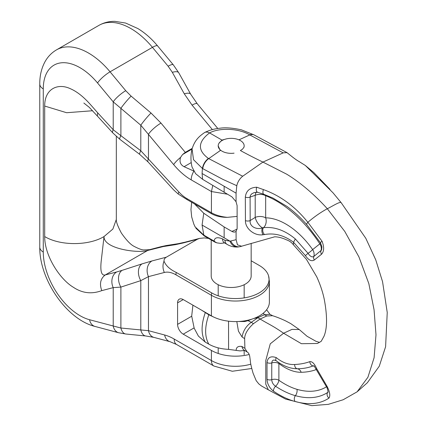 <?xml version="1.0" encoding="UTF-8"?>
<svg xmlns="http://www.w3.org/2000/svg" width="427" height="427" viewBox="0 0 427 427"><rect width="100%" height="100%" fill="white"/><g stroke="black" fill="none" stroke-linecap="round" stroke-linejoin="round"><path stroke-width="0.64" d="M251.167 243.321L251.167 275.954A19.978 11.534 180 0 1 238.832 286.613A19.978 11.534 180 0 1 217.055 284.11A19.978 11.534 180 0 1 211.205 275.954L211.205 239.963M244.169 146.077L243.95 147.272L242.424 149.269L240.369 150.517A565.78 326.655 -120 0 0 262.941 162.089L242.616 176.287C239.632 178.737 237.69 181.875 236.788 185.708L236.078 193.169L236.056 201.768L237.113 205.649L237.134 228.482L236.088 231.37M249.774 134.916L283.181 152.866L262.941 162.089L286.682 174.179C292.137 177.525 307.926 187.453 327.322 208.728L344.786 231.439L358.931 256.921L368.821 283.576L374.068 309.762L375.995 334.805L374.1 357.719L367.914 377.271L357.127 391.81L343.169 399.752L328.315 404.353L311.779 405.65L285.519 399.058L268.311 389.814L265.77 384.167L265.786 360.441L270.264 343.815L283.592 333.231L301.435 343.708L317.378 343.479L321.179 341.354M321.152 341.381L323.89 336.487C327.221 328.865 327.402 316.786 324.44 300.25C322.94 292.586 320.373 284.772 316.738 276.808L306.41 259.322L293.386 244.746L293.536 242.28L305.465 255.698C308.657 260.256 311.614 261.687 314.336 259.99L321.526 254.241C324.141 251.418 324.317 247.089 322.049 241.255L307.862 222.286C314.395 216.713 320.88 212.198 327.322 208.728C332.414 206.284 340.986 200.615 341.296 202.985M254.23 192.54L251.674 193.89L250.435 195.369L250.099 197.087L250.179 220.562C249.229 226.828 257.086 230.052 262.504 227.815L263.507 227.676C274.251 226.502 284.852 230.254 295.313 238.928L293.536 242.28C284.195 235.336 274.55 232.758 264.601 234.535L263.149 234.711C254.727 236.28 245.125 228.675 245.434 220.61L245.328 197.087C246.053 190.858 249.854 187.57 256.728 187.213L263.459 189.604C280.464 195.731 295.265 206.631 307.856 222.296M236.083 233.857L236.104 239.68L237.465 244.826L241.57 246.224L274.694 236.809C278.244 236.836 282.204 237.855 286.56 239.873C289.33 240.812 291.609 242.435 293.386 244.746M236.099 233.847L236.099 231.37L234.871 232.058L233.313 232.01L231.898 231.418L224.143 226.945L203.754 213.238L194.509 203.914M224.533 242.904L220.759 243.395L216.996 242.883A9.992 9.266 -163.4 0 1 214.114 241.09C214.53 237.577 217.311 236.836 222.456 238.853L224.965 240.3L229.934 241.138L224.143 237.791L224.143 226.945M195.16 226.886L203.85 235.165L202.078 225.056L203.754 213.238M283.261 152.829L287.083 152.669L288.262 153.656M287.83 153.272C293.007 157.531 296.728 160.269 298.985 161.486L305.305 165.441L333.039 192.844L341.168 202.676L365.79 238.282L375.728 259.797L382.555 281.687L387.236 312.5L385.597 346.74L379.272 366.206L367.359 382.747L357.127 391.81M201.608 310.189L208.803 314.784C204.602 326.997 204.602 336.786 208.803 344.151L205.248 342.096L198.443 336.129M208.803 314.784L213.868 317.133M228.546 321.179L228.584 349.366C220.908 348.992 214.317 347.258 208.803 344.151M228.584 349.366L236.174 350.396C236.179 347.236 238.095 345.923 241.917 346.457L244.895 348.336L244.634 338.664L242.082 336.988L238.442 331.165L236.846 321.761M236.174 350.396L240.027 350.909L244.74 350.492M247.03 351.944L244.249 350.188A11.988 7.126 -58.8 0 1 241.917 346.457M252.16 319.038L248.007 320.645L251.284 322.316L257.86 317.72L253.851 318.451M248.002 320.65L244.746 321.531L238.41 321.51M242.082 336.988C243.128 330.866 246.192 325.977 251.284 322.316L253.419 323.703C247.665 329.02 244.735 334.005 244.634 338.664M258.073 316.588L257.764 317.651L260.112 319.022L253.419 323.698M263.288 313.194L264.43 314.726L257.86 317.72M269.891 314.293L264.43 314.726L266.811 315.975L272.613 315.718C277.059 317.138 281.51 318.921 285.967 321.072L290.744 323.607L299.258 329.548L291.972 329.393L283.592 333.231C271.999 325.171 268.615 324.258 260.112 319.022L266.811 315.975M273.526 391.207C269.48 388.004 267.307 384.028 267.014 379.283L267.03 362.534C267.676 357.362 270.755 355.723 276.258 357.607C282.338 362.566 288.476 364.866 294.662 364.509C300.362 364.22 305.412 363.26 309.821 361.626C312.238 361.391 314.496 363.681 316.604 368.49L326.938 386.125C329.815 391.692 330.498 395.68 328.987 398.087C320.015 404.086 308.726 405.223 295.126 401.497C288.033 399.576 280.833 396.144 273.526 391.207A3.998 1.98 -57.3 0 1 275.57 386.254C282.306 390.721 288.914 393.854 295.393 395.669C308.102 399.149 318.846 398.092 327.626 392.504L327.995 392.194M247.068 351.88L244.895 348.336M236.788 185.702L222.851 179.367L202.734 168.649A9.591 5.535 -60 0 1 208.728 158.614L220.273 150.55L218.197 145.853A12.986 7.499 180 0 1 226.214 138.924A12.986 7.499 180 0 1 240.369 140.547A12.986 7.499 180 0 1 244.169 145.853A12.986 7.499 180 0 1 243.849 147.518M219.046 143.189L222.003 140.093L209.572 132.914C197.792 141.86 197.402 150.368 208.403 158.428C205.163 160.974 203.167 164.315 202.414 168.451L193.516 159.703L192.059 149.012M236.099 201.747L231.898 196.836L202.601 179.319L195.593 173.656L192.054 167.042C190.591 161.027 190.597 154.985 192.075 148.922M208.723 158.614L242.701 176.234M204.618 132.541L205.547 132.124L207.597 132.114L209.572 132.914C219.478 127.513 238.757 128.313 249.443 134.729L253.131 134.5M237.764 247.019A9.992 7.878 -95 0 1 229.934 241.138A14.262 8.236 -120 0 0 230.761 240.999L236.099 239.686M216.996 242.883A8.764 5.06 180 0 1 214.525 241.879L204.255 235.955L195.886 228.226M295.313 238.928L308.075 253.344C310.109 256.413 312.009 257.47 313.776 256.52L321.595 250.019L321.915 246.753L320.421 242.707A3.998 0.363 146.8 0 1 322.049 241.255M245.328 197.087A3.998 2.295 -179.7 0 0 250.099 197.087L255.207 195.294A7.99 4.297 70.7 0 1 256.333 192.15M263.149 234.711A3.998 1.852 84.7 0 1 261.906 231.349A3.998 1.852 84.7 0 1 262.504 227.815A7.99 3.021 58 0 1 255.207 217.407L250.179 220.562A3.998 2.322 179.6 0 1 245.434 220.61M257.492 192.246A3.998 2.167 -75.2 0 1 256.728 187.213M263.459 189.604A3.998 2.146 110.5 0 0 263.865 194.328M307.862 222.286C306.687 223.647 306.372 224.442 306.928 224.655M321.526 254.241A3.998 3.251 -128.6 0 1 320.971 250.777A7.99 6.501 51.4 0 0 319.85 243.849L312.66 249.592A64.44 37.202 -120 0 0 265.669 217.834A7.99 6.181 -89.6 0 1 263.507 227.676A3.998 2.439 79.5 0 0 262.824 231.253A3.998 2.439 79.5 0 0 264.601 234.535M313.888 365.784L313.071 365.923C308.374 367.77 303.117 368.72 297.304 368.763L295.046 368.677C288.567 368.053 282.263 365.395 276.152 360.703L273.974 360.009L272.96 360.319L272.148 361.183L271.764 362.929A5.994 3.459 180 0 1 278.884 363.516A51.091 29.495 -120 0 0 301.163 372.285A121.636 70.225 -120 0 0 316.327 369.547M278.932 362.694A5.994 2.866 -52.6 0 1 278.884 363.516L278.884 380.254A73.279 42.31 60 0 0 296.989 389.333A5.994 4.19 -73.7 0 1 295.393 395.669A3.998 2.765 -74.9 0 0 295.126 401.497M294.278 368.597L293.707 368.522M326.938 386.125L326.34 386.558L314.048 365.806M267.014 379.283A3.998 2.311 -0.1 0 0 271.759 379.667C271.887 382.427 273.157 384.62 275.57 386.254A5.994 3.058 125.2 0 0 278.884 380.254A5.994 3.459 180 0 0 271.759 379.667L271.764 362.929A3.998 2.306 0.1 0 1 267.03 362.534M316.113 369.115A3.998 0.614 -25.7 0 1 316.604 368.49M222.003 140.093L226.572 138.839M234.071 153.16A12.986 7.499 180 0 1 222.003 151.153A12.986 7.499 180 0 1 218.197 145.853M194.077 327.904L183.236 334.165L211.402 350.428A33.968 19.61 180 0 0 249.171 354.495M183.236 334.165A7.99 4.617 60 0 1 177.584 324.376L191.696 316.231M177.584 302.844A7.99 4.617 60 0 1 179.239 299.183A7.99 4.617 60 0 1 183.236 299.578L177.584 302.844L177.584 324.376M197.407 239.243L199.574 238.383L184.998 242.194A11.988 9.666 75.3 0 0 183.05 242.995L197.407 239.243L166.322 257.187C164.678 258.159 163.909 259.493 164.032 261.185C165.863 265.679 169.919 269.421 176.207 272.41L211.637 292.869A33.637 19.418 -0 0 0 250.895 296.381A33.637 19.418 -0 0 0 268.572 275.842L269.389 281.42L269.389 301.974A33.968 19.61 -0 0 1 248.423 320.095A33.968 19.61 -0 0 1 211.402 315.841L183.236 299.578M211.402 315.841L211.402 295.287L175.972 274.828A27.974 16.151 -120 0 0 164.347 272.479L148.473 276.632L140.798 280.624L120.889 287.088L113.214 287.638L101.775 290.632C96.337 292.564 85.678 295.548 73.412 287.302C59.972 279.37 44.541 255.853 44.691 236.558C60.18 245.925 88.538 245.925 104.028 236.558L101.146 261.666C100.19 271.449 101.562 275.874 105.272 274.945L147.657 250.473L163.29 246.566L175.251 244.692L183.05 242.995M116.32 136.389L116.32 219.43L112.867 229.048L104.028 236.558C103.483 249.048 139.005 253.51 147.657 250.473L149.605 249.678M192.214 148.372L185.297 152.37L182.564 154.542L192.038 149.076M44.691 236.558L44.691 106.045C44.589 88.506 58.093 82.843 70.407 88.736C75.664 90.994 81.013 94.858 86.457 100.324C89.024 102.731 96.822 111.901 97.682 112.792L113.214 129.744L120.889 135.669A11.988 1.884 127.2 0 0 119.822 139.287L112.851 132.952A11.988 3.507 137.5 0 1 113.214 129.744L113.214 101.85L97.548 82.977A51.95 29.991 -120 0 0 43.276 88.917L43.276 252.058A51.95 29.991 -120 0 0 89.553 319.732L120.889 328.021L148.473 330.679L164.625 334.992A51.95 29.991 60 0 1 174.168 339.043L211.402 360.543L211.402 350.428M43.276 88.917A11.988 6.923 0 0 1 39.764 84.023C39.716 75.691 41.472 68.24 45.032 61.68C47.829 56.663 51.656 52.718 56.519 49.858A63.938 36.914 60 0 1 110.07 71.816L125.735 90.689L131.11 96.118A11.988 1.233 130.3 0 0 120.889 108.314L120.889 135.669L140.798 150.763L178.876 191.985A27.974 16.151 -120 0 0 186.925 198.603L211.408 212.742L211.434 191.547L212.785 185.467M227.313 194.189L211.418 191.536L191.195 179.858A51.95 29.991 60 0 1 173.656 164.592L140.798 125.212L113.214 101.85A11.988 2.775 140.3 0 1 125.735 90.689M227.324 217.354C221.17 217.364 215.881 216.142 211.445 213.692L211.402 212.737C215.875 215.219 221.181 216.756 227.324 217.354L237.124 216.393M153.789 337.351A11.988 8.481 -75.1 0 1 148.473 330.679L148.473 276.632A11.988 9.666 -104.7 0 1 151.964 260.945L166.322 257.187M145.73 335.969A11.988 6.624 -84.4 0 1 140.798 329.98L140.798 280.624A11.988 8.108 -108 0 1 141.988 263.897L151.964 260.945M125.821 334.01A11.988 6.624 -84.4 0 1 120.889 328.021L120.889 287.088A11.988 8.108 -108 0 1 122.079 270.36L141.988 263.897M118.535 332.718A11.988 8.481 -75.1 0 1 113.214 326.047L113.214 287.638A11.988 9.666 -104.7 0 1 116.71 271.951L122.079 270.36M131.11 96.118L151.014 113.016A11.988 1.233 130.3 0 0 140.798 125.212L140.798 150.763A11.988 1.884 127.2 0 0 139.725 154.382L119.822 139.287M151.014 113.016L160.995 123.093A11.988 2.775 140.3 0 0 148.473 134.249L148.473 158.796A11.988 3.507 137.5 0 0 148.11 161.998L139.725 154.382M191.237 162.586L184.101 166.706C180.413 164.785 179.244 161.668 180.594 157.366L182.564 154.542M184.101 166.706L193.906 171.115M268.572 275.842A33.637 19.418 -0 0 0 259.205 265.407L251.167 260.764M211.445 213.692L186.967 199.558L178.214 194.007L173.757 189.994L148.11 161.998M199.574 238.383L204.336 237.919L208.52 238.415M97.548 82.977A11.988 2.775 140.3 0 1 110.07 71.816L152.455 47.344L168.121 66.217A11.988 2.775 -39.7 0 1 173.287 64.813M168.121 66.217L172.321 72.323A11.988 4.195 -29.1 0 1 178.726 72.718M172.321 72.323L184.283 93.812A11.988 4.195 -29.1 0 1 190.688 94.207M184.283 93.812L192.075 105.143A11.988 2.775 -39.7 0 1 197.242 103.74M184.992 242.194L178.385 243.646A11.988 10.846 81.1 0 0 175.251 244.692M178.379 243.646L166.418 245.52A11.988 10.846 81.1 0 0 163.29 246.566M166.407 245.52L161.043 246.678A11.988 9.666 75.3 0 0 159.095 247.479M224.143 237.791L202.078 225.056M205.248 312.729C201.042 324.942 201.042 334.731 205.248 342.096M236.078 193.148L202.078 173.517L202.414 168.457M224.143 192.358L224.143 186.257M204.255 235.955L203.85 235.165L214.114 241.09A9.992 5.77 -60 0 0 214.525 241.879M202.601 179.319L202.078 173.517M241.586 246.283L240.22 246.619A9.992 8.044 -103.9 0 1 230.761 240.999M227.015 244.335A9.992 5.77 -60 0 1 224.965 240.3M224.506 242.883A9.992 5.77 -60 0 1 222.456 238.853M305.465 255.698A3.998 0.512 -36.4 0 1 308.075 253.344A7.99 1.014 -35.2 0 0 312.66 249.592A7.99 6.501 -128.6 0 1 313.776 256.52A3.998 3.256 -128.5 0 0 314.336 259.99M320.661 243.096A7.99 0.662 -33.4 0 1 319.85 243.849A97.148 56.092 60 0 0 265.669 195.715A7.99 5.284 -68.5 0 0 265.53 194.952M255.207 195.294L255.207 217.407A7.99 4.612 -0 0 1 265.669 217.834L265.669 195.715A7.99 4.612 180 0 0 255.207 195.294M326.49 386.814A87.135 50.306 60 0 1 296.989 389.333M294.662 364.509A3.998 2.898 -90.3 0 0 297.304 368.763A5.994 4.66 -91 0 1 301.163 372.285M314.507 366.457A5.994 4.878 68.6 0 0 313.071 365.923A3.998 3.267 -111.8 0 1 309.821 361.626M328.016 391.767A5.994 4.889 -123.6 0 1 327.626 392.504A3.998 3.309 -122.9 0 0 328.987 398.087M276.125 360.682A3.998 1.938 -52.4 0 1 276.258 357.607M287.088 152.669L253.862 134.809A9.591 5.535 120 0 0 249.774 134.921L238.965 139.848M231.898 231.418A242.563 140.045 0 0 0 237.081 229.182M251.749 368.49L232.32 371.26L213.89 366.03A11.988 6.923 -60 0 1 211.402 360.543A33.968 19.61 0 0 0 250.809 364.162M269.389 281.42A33.968 19.61 180 0 1 248.423 299.541A33.968 19.61 180 0 1 211.402 295.287A11.988 6.923 -60 0 1 211.637 292.869M101.775 290.632C99.31 283.811 100.473 278.58 105.272 274.945L116.71 271.951M98.904 25.385A63.938 36.914 60 0 1 152.455 47.344A11.988 2.775 -39.7 0 1 157.632 45.951C151.622 38.713 145.031 32.906 137.852 28.54L125.661 23.058L114.943 21.35C109.179 21.254 103.83 22.599 98.904 25.385L56.519 49.858M192.075 105.143L212.379 129.605M160.995 123.093L185.297 152.37M213.89 366.03L176.65 344.53A11.988 6.923 -60 0 1 174.168 339.043M176.65 344.53L170.01 341.68A11.988 8.481 -75.1 0 1 164.625 334.992M170.01 341.68L153.859 337.373L145.799 335.98L125.89 334.021L118.605 332.734L94.938 326.42A11.988 8.481 -75.1 0 1 89.553 319.732M94.938 326.42C66.388 319.364 39.327 279.114 39.764 247.164A11.988 6.923 0 0 0 43.276 252.058M180.594 157.366A11.988 2.775 140.3 0 0 173.656 164.592M193.831 171.243A11.988 6.923 120 0 0 191.195 179.858M175.972 274.828A11.988 6.923 -60 0 1 176.207 272.41M164.347 272.479A11.988 9.666 -104.7 0 1 164.032 261.185M44.691 106.045L66.628 112.723L92.568 110.737M97.682 112.792L97.34 116.016L112.851 132.952M178.876 191.985A11.988 3.507 137.5 0 0 178.214 194.007M186.925 198.603A11.988 6.923 120 0 0 186.967 199.558M191.664 202.27L190.96 209.556L191.675 216.9L193.821 224.079L195.214 227.095M192.924 305.172L191.691 316.076L194.189 328.187L198.422 336.14M269.981 314.341L266.608 309.751M268.311 389.814L261.511 385.992L258.81 383.905L256.184 380.654L253.067 373.182C251.327 367.076 250.419 363.025 250.35 361.023L249.715 356.214C249.144 353.887 248.268 352.472 247.084 351.971M204.549 132.583C199.98 135.845 195.006 139.383 192.07 148.943M240.22 246.619L237.866 247.009C233.969 247.238 230.356 246.347 227.02 244.335M227.02 244.34L224.026 242.547M257.604 192.278L263.955 194.365L272.896 198.027L286.928 206.38C294.011 211.589 300.608 217.653 306.725 224.565M257.593 192.278L254.204 192.55M306.709 224.549L320.421 242.707M326.34 386.558C327.05 387.033 328.187 391.394 328.005 392.296L328.144 392.002M299.247 329.532L307.072 336.289L316.001 341.312L319.577 342.401M272.538 315.681L269.965 314.331M253.862 134.809L241.362 129.813C232.272 127.886 225.109 127.363 219.868 128.244C214.744 128.719 209.796 130.075 205.029 132.311M299.012 161.502L305.342 165.468L313.776 172.513L330.002 189.38M244.169 354.672L244.169 350.604M244.169 297.886L244.169 284.724M218.197 353.465L218.197 347.866M218.197 295.815L218.197 284.724M39.764 84.023L39.764 247.164M83.847 103.04L89.227 107.294L97.319 116M217.807 128.511L197.253 103.756L190.709 94.244L178.748 72.755L173.303 64.829L157.632 45.951M161.043 246.678L149.605 249.672L144.337 249.912C142.479 250.153 139.058 248.968 134.067 246.347C130.609 244.634 126.371 240.198 121.359 233.035C117.729 226.161 116.048 221.624 116.32 219.43"/></g></svg>
